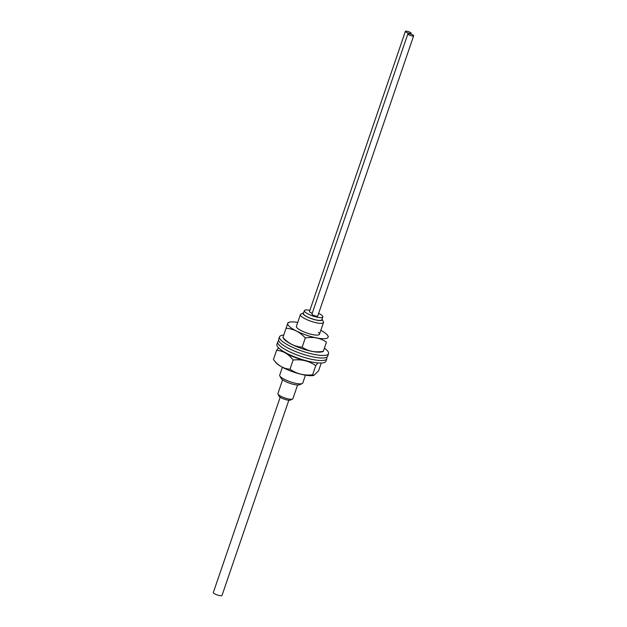 <?xml version="1.0" encoding="UTF-8"?>
<svg xmlns="http://www.w3.org/2000/svg" width="627" height="627" viewBox="0 0 627 627"><rect width="100%" height="100%" fill="white"/><g stroke="black" fill="none" stroke-linecap="round" stroke-linejoin="round"><path stroke-width="0.94" d="M292.519 399.078L290.301 400.081A6.098 1.45 -161.1 0 1 284.932 399.391A6.098 1.45 -161.1 0 1 279.415 396.648A6.098 1.45 -161.1 0 1 279.109 396.248L277.973 394.101A7.924 1.889 18.9 0 0 278.372 394.61A7.924 1.889 18.9 0 0 285.544 398.184A7.924 1.889 18.9 0 0 292.519 399.078A7.924 1.889 18.9 0 0 292.895 398.717L297.598 384.986M282.597 379.844L277.894 393.584A7.924 1.889 18.9 0 0 277.973 394.101M302.206 383.559L299.612 384.735A10.063 2.39 -161.1 0 1 290.756 383.599A10.063 2.39 -161.1 0 1 281.664 379.061A10.063 2.39 -161.1 0 1 281.155 378.418L279.83 375.902A12.195 2.9 18.9 0 0 280.441 376.686A12.195 2.9 18.9 0 0 291.469 382.188A12.195 2.9 18.9 0 0 302.206 383.559A12.195 2.9 18.9 0 0 302.786 383.011L305.467 375.173M282.393 367.273L279.705 375.111A12.195 2.9 18.9 0 0 279.83 375.902M303.593 312.865A10.063 2.39 18.9 0 0 303.727 314.621A10.063 2.39 18.9 0 0 315.154 319.817A10.063 2.39 18.9 0 0 322.059 319.182L323.383 321.698A12.195 2.9 -161.1 0 1 323.508 322.49A12.195 2.9 -161.1 0 1 313.618 322.09A12.195 2.9 -161.1 0 1 301.164 316.173A12.195 2.9 -161.1 0 1 300.427 314.589A12.195 2.9 -161.1 0 1 301.007 314.041L303.593 312.865M309.871 310.341A9.758 2.32 18.9 0 0 304.369 310.616A9.758 2.32 18.9 0 0 304.957 311.878A9.758 2.32 18.9 0 0 314.919 316.619A9.758 2.32 18.9 0 0 322.827 316.933A9.758 2.32 18.9 0 0 322.239 315.671A9.758 2.32 18.9 0 0 318.641 313.343M304.369 310.616L303.405 313.414A9.758 2.32 18.9 0 0 303.993 314.683A9.758 2.32 18.9 0 0 313.955 319.417A9.758 2.32 18.9 0 0 321.87 319.739L322.827 316.933M410.983 32.933A3.049 0.729 18.9 0 0 407.863 31.452A3.049 0.729 18.9 0 0 405.395 31.35A3.049 0.729 18.9 0 0 405.575 31.742A3.049 0.729 18.9 0 0 408.694 33.223A3.049 0.729 18.9 0 0 411.163 33.325A3.049 0.729 18.9 0 0 410.983 32.933M405.395 31.35L309.464 311.533A3.049 0.729 18.9 0 0 309.652 311.925A3.049 0.729 18.9 0 0 312.23 313.249M413.475 35.441A3.049 0.729 18.9 0 0 410.364 33.96A3.049 0.729 18.9 0 0 407.887 33.858A3.049 0.729 18.9 0 0 408.067 34.258A3.049 0.729 18.9 0 0 411.187 35.739A3.049 0.729 18.9 0 0 413.655 35.833A3.049 0.729 18.9 0 0 413.475 35.441M407.887 33.858L311.956 314.041A3.049 0.729 18.9 0 0 312.144 314.44A3.049 0.729 18.9 0 0 315.256 315.922A3.049 0.729 18.9 0 0 317.732 316.016L413.655 35.833M281.789 350.43A21.318 5.071 18.9 0 0 310.898 361.857M278.537 347.852L276.57 350.352C283.02 350.775 288.545 353.996 293.146 360.023C301.618 359.114 309.15 360.995 315.734 365.659L317.897 362.939M315.734 365.659L312.591 374.828C304.103 375.73 296.571 373.857 290.011 369.193C283.561 368.77 278.027 365.549 273.427 359.522L276.57 350.352M321.243 363.033L318.587 370.784L314.002 375.338L312.591 374.828M275.739 362.422A21.318 5.071 18.9 0 0 275.802 362.5L273.427 359.522M293.146 360.023L290.011 369.193M275.802 362.5A21.318 5.071 18.9 0 0 293.632 372.085A21.318 5.071 18.9 0 0 313.602 375.44L314.002 375.338M283.741 335.084A25.919 6.16 18.9 0 0 279.509 336.871A25.919 6.16 18.9 0 0 281.068 340.226A25.919 6.16 18.9 0 0 307.536 352.813A25.919 6.16 18.9 0 0 328.548 353.659A25.919 6.16 18.9 0 0 326.988 350.305A25.919 6.16 18.9 0 0 324.386 348.157M279.509 336.871L278.647 339.387A25.919 6.16 18.9 0 0 280.206 342.75A25.919 6.16 18.9 0 0 306.666 355.337A25.919 6.16 18.9 0 0 327.686 356.183L328.548 353.659M278.796 340.853A25.919 6.16 18.9 0 0 277.785 341.911A25.919 6.16 18.9 0 0 279.336 345.273A25.919 6.16 18.9 0 0 305.804 357.86A25.919 6.16 18.9 0 0 326.824 358.699A25.919 6.16 18.9 0 0 326.675 357.241M277.785 341.911L276.922 344.435A25.919 6.16 18.9 0 0 278.474 347.789A25.919 6.16 18.9 0 0 304.941 360.376A25.919 6.16 18.9 0 0 325.954 361.223L326.824 358.699M297.747 322.419A21.318 5.071 18.9 0 0 289.619 322.16A21.318 5.071 18.9 0 0 289.643 326.722A21.318 5.071 18.9 0 0 315.044 337.592A21.318 5.071 18.9 0 0 327.412 335.1A21.318 5.071 18.9 0 0 326.228 333.893A21.318 5.071 18.9 0 0 320.82 330.319M287.965 322.764L286.061 328.305C293.389 328.728 299.808 331.957 305.294 337.984C313.288 336.581 320.342 337.961 326.44 342.13L323.305 351.3C315.295 352.703 308.241 351.324 302.159 347.154C294.823 346.731 288.412 343.502 282.918 337.475L283.866 338.964A21.318 5.071 18.9 0 0 285.042 340.171A21.318 5.071 18.9 0 0 303.366 349.106A21.318 5.071 18.9 0 0 321.659 351.904L323.226 351.52L326.44 342.13M327.412 335.1L328.352 336.589M300.427 314.589L296.399 326.353A12.195 2.9 18.9 0 0 297.472 328.258A12.195 2.9 18.9 0 0 310.012 333.979A12.195 2.9 18.9 0 0 319.48 334.254A12.195 2.9 18.9 0 0 318.406 332.357M286.061 328.305L282.918 337.475M305.294 337.984L302.159 347.154M280.183 397.259L213.345 592.476A4.577 1.089 18.9 0 0 215.351 594.184A4.577 1.089 18.9 0 0 219.85 595.65A4.577 1.089 18.9 0 0 221.997 595.438L288.835 400.222M323.508 322.49L319.48 334.254M411.163 33.325L410.889 34.124M289.619 322.16L288.044 322.544"/></g></svg>
